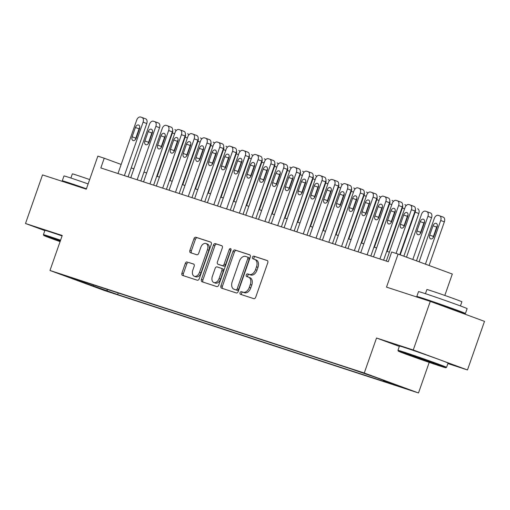 <?xml version="1.0" encoding="UTF-8"?>
<svg xmlns="http://www.w3.org/2000/svg" width="510" height="510" viewBox="0 0 510 510"><rect width="100%" height="100%" fill="white"/><g stroke="black" fill="none" stroke-linecap="round" stroke-linejoin="round"><path stroke-width="0.76" d="M240.07 292.695A1.415 0.924 -69.8 0 0 240.459 294.308A1.415 0.924 -69.8 0 0 240.484 294.315L253.808 298.662A2.021 1.32 -69.8 0 0 255.727 297.164L267.756 262.816A2.021 1.32 -69.8 0 0 267.202 260.514A2.021 1.32 -69.8 0 0 267.17 260.502L253.846 256.154A1.415 0.924 -69.8 0 0 252.501 257.206A1.415 0.924 -69.8 0 0 252.89 258.819A1.415 0.924 -69.8 0 0 252.909 258.825L254.637 259.386A6.471 4.22 -69.8 0 1 254.732 259.424A6.471 4.22 -69.8 0 1 256.511 266.806L255.51 269.669A6.471 4.22 -69.8 0 1 249.358 274.463L247.63 273.902A1.415 0.924 -69.8 0 0 246.285 274.947A1.415 0.924 -69.8 0 0 246.674 276.567A1.415 0.924 -69.8 0 0 246.693 276.573L248.421 277.134A6.471 4.22 -69.8 0 1 248.517 277.166A6.471 4.22 -69.8 0 1 250.295 284.548L249.294 287.41A6.471 4.22 -69.8 0 1 243.142 292.211L241.415 291.644A1.415 0.924 -69.8 0 0 240.07 292.695M248.612 277.204L249.887 277.676A6.471 4.22 -69.8 0 1 249.983 277.708A6.471 4.22 -69.8 0 1 251.761 285.09L250.761 287.952A6.471 4.22 -69.8 0 1 244.609 292.746L242.881 292.185A1.415 0.924 -69.8 0 0 241.536 293.237A1.415 0.924 -69.8 0 0 241.714 294.723M267.45 260.655L255.312 256.696A1.415 0.924 -69.8 0 0 253.967 257.741A1.415 0.924 -69.8 0 0 254.146 259.227M254.828 259.462L256.103 259.928A6.471 4.22 -69.8 0 1 256.198 259.96A6.471 4.22 -69.8 0 1 257.977 267.342L256.97 270.204A6.471 4.22 -69.8 0 1 250.824 275.005L249.097 274.437A1.415 0.924 -69.8 0 0 247.752 275.489A1.415 0.924 -69.8 0 0 247.93 276.975M110.759 292.428L99.852 288.52L110.759 292.428M187.221 261.955A2.021 1.32 -69.8 0 0 185.302 263.453L181.93 273.092A2.021 1.32 -69.8 0 0 182.484 275.394A2.021 1.32 -69.8 0 0 182.51 275.406L197.313 280.232A2.021 1.32 -69.8 0 0 199.231 278.734L211.261 244.392A2.021 1.32 -69.8 0 0 210.706 242.084A2.021 1.32 -69.8 0 0 210.675 242.072L195.878 237.246A2.021 1.32 -69.8 0 0 193.953 238.744L189.879 250.384A2.021 1.32 -69.8 0 0 190.434 252.692A2.021 1.32 -69.8 0 0 190.466 252.699L196.796 254.764A2.021 1.32 -69.8 0 0 198.721 253.266L200.742 247.497A5.406 3.525 -69.8 0 1 205.963 243.512A5.406 3.525 -69.8 0 1 207.449 249.683L199.531 272.295A5.406 3.525 -69.8 0 1 194.31 276.273A5.406 3.525 -69.8 0 1 192.825 270.109L194.144 266.335A2.021 1.32 -69.8 0 0 193.59 264.033A2.021 1.32 -69.8 0 0 193.558 264.021L188.687 262.497A2.021 1.32 -69.8 0 0 186.768 263.995L183.39 273.628A2.021 1.32 -69.8 0 0 183.696 275.795M447.888 363.566L467.479 369.96L413.253 349.994L430.274 301.397L386.516 287.124L398.087 254.076L391.699 251.991L388.295 261.713L100.833 167.937L104.238 158.221L97.85 156.136L86.279 189.178L42.521 174.904L25.5 223.501L44.842 230.622M413.253 349.994L376.527 338.009L364.267 373.001L49.98 270.478L62.233 235.486L25.5 223.501M220.926 285.81A2.021 1.32 -69.8 0 0 221.487 288.118A2.021 1.32 -69.8 0 0 221.512 288.131L236.315 292.957A2.021 1.32 -69.8 0 0 238.234 291.459L250.263 257.11A2.021 1.32 -69.8 0 0 249.709 254.802A2.021 1.32 -69.8 0 0 249.677 254.796L234.88 249.97A2.021 1.32 -69.8 0 0 232.955 251.468L220.926 285.81L222.392 286.352A2.021 1.32 -69.8 0 0 222.698 288.513M216.814 286.594L202.011 281.769A2.021 1.32 -69.8 0 1 201.985 281.756A2.021 1.32 -69.8 0 1 201.424 279.448L213.454 245.106A2.021 1.32 -69.8 0 1 215.379 243.608L221.71 245.673A2.021 1.32 -69.8 0 1 221.742 245.686A2.021 1.32 -69.8 0 1 222.296 247.987L217.419 261.917A2.021 1.32 -69.8 0 0 217.974 264.225A2.021 1.32 -69.8 0 0 218.006 264.237L222.207 265.608A2.021 1.32 -69.8 0 0 224.126 264.11L229.207 249.607A1.415 0.924 -69.8 0 1 230.571 248.561A1.415 0.924 -69.8 0 1 230.96 250.18L218.733 285.096A2.021 1.32 -69.8 0 1 216.814 286.594M430.274 301.397L484.5 321.364L467.479 369.96M396.786 385.343L407.356 389.124L396.786 385.343M364.267 373.001L418.5 392.968L104.206 290.445L49.98 270.478M118.218 292.976L117.651 294.589L393.618 384.61L383.361 380.836L383.144 380.167M117.651 294.589L71.062 278.026L85.119 282.61L74.855 278.83L350.823 368.851L375.137 377.215L397.411 385.42L383.361 380.836M444.816 295.443L452.313 274.042L398.087 254.076M429.203 362.387L418.5 392.968M121.17 164.449L104.238 158.221M389.398 252.163L386.727 251.29M376.622 247.994L373.945 247.12M363.847 243.831L361.169 242.958M351.071 239.662L348.394 238.788M338.296 235.492L335.618 234.619M325.52 231.323L322.843 230.45M312.745 227.16L310.067 226.287M299.969 222.991L297.292 222.118M287.194 218.822L284.516 217.948M274.412 214.653L271.741 213.779M261.636 210.49L258.965 209.616M248.861 206.32L246.183 205.447M236.085 202.151L233.408 201.278M223.31 197.982L220.632 197.109M210.534 193.819L207.857 192.946M197.759 189.65L195.081 188.776M184.983 185.481L182.306 184.607M172.208 181.311L169.53 180.438M159.432 177.148L156.755 176.275M146.65 172.979L143.979 172.106M133.875 168.81L131.204 167.937M85.119 282.61L85.559 282.323M106.915 289.291L107.393 290.815M93.343 286.225L93.642 284.962M376.527 338.009L399.33 346.405M249.957 254.949L236.34 250.506A2.021 1.32 -69.8 0 0 234.422 252.004L222.392 286.352M235.869 289.833A1.415 0.924 -69.8 0 0 237.214 288.787L247.771 258.64A1.415 0.924 -69.8 0 0 247.382 257.021A1.415 0.924 -69.8 0 0 247.363 257.014L245.54 256.422A6.471 4.22 -69.8 0 0 239.394 261.222L232.177 281.826A6.471 4.22 -69.8 0 0 233.95 289.208A6.471 4.22 -69.8 0 0 234.052 289.24L237.335 290.375A1.415 0.924 -69.8 0 0 238.68 289.323L237.214 288.787M247.401 257.034L248.829 257.556A1.415 0.924 -69.8 0 1 248.848 257.563A1.415 0.924 -69.8 0 1 249.237 259.176L238.68 289.323M235.32 289.712A6.471 4.22 -69.8 0 0 235.416 289.75A6.471 4.22 -69.8 0 0 235.518 289.782L234.052 289.24M237.335 290.375L235.518 289.782M221.99 245.826L216.846 244.143A2.021 1.32 -69.8 0 0 214.92 245.648L202.891 279.99A2.021 1.32 -69.8 0 0 203.197 282.157M219.408 264.754A2.021 1.32 -69.8 0 0 219.44 264.766A2.021 1.32 -69.8 0 0 219.472 264.773L223.673 266.144A2.021 1.32 -69.8 0 0 225.592 264.645L230.673 250.142L229.207 249.607M231.075 249.454A1.415 0.924 -69.8 0 0 230.673 250.142M212.358 276.369A5.406 3.525 -69.8 0 0 213.843 282.54A5.406 3.525 -69.8 0 0 219.064 278.562L221.856 270.593A2.021 1.32 -69.8 0 0 221.302 268.285A2.021 1.32 -69.8 0 0 221.27 268.279L217.069 266.909A2.021 1.32 -69.8 0 0 215.143 268.407L212.358 276.369M213.843 282.54L215.309 283.082A5.406 3.525 -69.8 0 0 220.53 279.097L219.064 278.562M221.327 268.298L222.736 268.815A2.021 1.32 -69.8 0 1 222.768 268.827A2.021 1.32 -69.8 0 1 223.323 271.135L220.53 279.097M193.838 264.174L188.687 262.497M194.31 276.273L195.776 276.815A5.406 3.525 -69.8 0 0 200.997 272.837L199.531 272.295M205.963 243.512L207.43 244.054A5.406 3.525 -69.8 0 1 208.915 250.225L200.997 272.837M210.955 242.224L197.344 237.787A2.021 1.32 -69.8 0 0 195.419 239.286L191.346 250.92A2.021 1.32 -69.8 0 0 191.652 253.087M429.082 265.487L444.363 221.831A4.118 2.684 110.2 0 0 443.235 217.132A4.118 2.684 110.2 0 0 443.171 217.113L439.633 215.806M419.112 261.815L434.316 218.401A4.118 2.684 -69.8 0 1 438.23 215.347L439.505 215.762A4.118 2.684 -69.8 0 1 439.569 215.787A4.118 2.684 -69.8 0 1 440.704 220.486L425.416 264.135M437.363 225.822A3.296 2.148 -69.8 0 0 436.675 227.122L433.411 236.455A3.296 2.148 -69.8 0 0 433.143 237.743M433.015 225.777L429.745 235.104A3.296 2.148 -69.8 0 0 430.65 238.865A3.296 2.148 -69.8 0 0 433.831 236.436L437.102 227.109A3.296 2.148 -69.8 0 0 436.197 223.348A3.296 2.148 -69.8 0 0 433.015 225.777L436.675 227.122M386.287 261.056L405.004 207.608A4.118 2.684 -69.8 0 1 408.918 204.555L410.199 204.969A4.118 2.684 -69.8 0 1 410.257 204.994A4.118 2.684 -69.8 0 1 411.392 209.693L396.079 253.419M399.77 254.694L415.057 211.044L411.392 209.693M403.703 214.984A3.296 2.148 110.2 0 1 406.884 212.555A3.296 2.148 110.2 0 1 407.79 216.316L404.519 225.643A3.296 2.148 110.2 0 1 401.338 228.072A3.296 2.148 110.2 0 1 400.433 224.311L403.703 214.984L407.362 216.329A3.296 2.148 110.2 0 1 408.051 215.029M403.831 226.95A3.296 2.148 110.2 0 1 404.098 225.662L407.362 216.329M410.32 205.014L413.859 206.32A4.118 2.684 110.2 0 1 413.922 206.34A4.118 2.684 110.2 0 1 415.057 211.044M439.939 366.001A25.13 0.465 -160.7 0 0 445.772 367.729A25.13 0.465 -160.7 0 0 430.657 361.966A25.13 0.465 -160.7 0 0 404.175 352.837A25.13 0.465 -160.7 0 0 398.342 351.122A25.13 0.465 -160.7 0 0 413.871 357.013A25.13 0.465 -160.7 0 0 439.939 366.001M446.562 367.347L448.06 363.069A25.749 0.478 19.3 0 0 432.359 357.096A25.749 0.478 19.3 0 0 405.437 347.814A25.749 0.478 19.3 0 0 399.457 346.048L397.959 350.325A25.749 0.478 19.3 0 1 397.959 350.325A25.749 0.478 19.3 0 1 403.939 352.091A25.749 0.478 19.3 0 1 430.861 361.373A25.749 0.478 19.3 0 1 446.562 367.347A25.749 0.478 19.3 0 1 446.556 367.353L445.772 367.729M430.995 362.712L410.199 355.26L426.15 360.621L433.914 363.566L430.995 362.712M423.874 299.306A25.749 0.478 19.3 0 1 416.817 296.476L418.519 291.618A25.749 0.478 19.3 0 1 424.498 293.384A25.749 0.478 19.3 0 1 451.42 302.666A25.749 0.478 19.3 0 1 467.122 308.639L465.42 313.497A25.749 0.478 19.3 0 1 459.44 311.731A25.749 0.478 19.3 0 1 454.206 309.997M416.817 296.476A25.749 0.478 19.3 0 1 422.796 298.242A25.749 0.478 19.3 0 1 449.718 307.524A25.749 0.478 19.3 0 1 465.42 313.497M425.429 293.69L426.889 289.527A18.538 0.344 19.3 0 1 431.199 290.802A18.538 0.344 19.3 0 1 450.579 297.483A18.538 0.344 19.3 0 1 461.881 301.786L460.428 305.943M427.813 300.594L431.154 301.321L445.797 306.37L454.34 309.621L454.142 310.182M60.371 240.79A25.13 0.465 -160.7 0 0 49.642 237.182A25.13 0.465 -160.7 0 0 43.803 235.467A25.13 0.465 -160.7 0 0 60.078 241.632M43.803 235.467L43.42 234.683A25.749 0.478 19.3 0 1 43.42 234.67A25.749 0.478 19.3 0 1 49.406 236.436A25.749 0.478 19.3 0 1 60.582 240.197M60.167 241.383L55.666 239.611L60.288 241.039M69.334 183.657A25.749 0.478 19.3 0 1 62.277 180.827L63.979 175.963A25.749 0.478 19.3 0 1 69.966 177.729A25.749 0.478 19.3 0 1 88.122 183.912M62.277 180.827A25.749 0.478 19.3 0 1 68.263 182.593A25.749 0.478 19.3 0 1 86.419 188.776M70.896 178.035L72.35 173.878A18.538 0.344 19.3 0 1 76.659 175.147A18.538 0.344 19.3 0 1 89.645 179.571M43.42 234.67L44.918 230.392A25.749 0.478 19.3 0 1 50.904 232.158A25.749 0.478 19.3 0 1 62.08 235.92M73.281 184.939L86.349 188.98M416.472 260.839L431.587 217.668A4.118 2.684 110.2 0 0 430.459 212.963A4.118 2.684 110.2 0 0 430.395 212.944L426.857 211.644M406.502 257.174L421.54 214.232A4.118 2.684 -69.8 0 1 425.455 211.178L426.73 211.593A4.118 2.684 -69.8 0 1 426.793 211.618A4.118 2.684 -69.8 0 1 427.928 216.316L412.807 259.494M424.588 221.652A3.296 2.148 -69.8 0 0 423.899 222.953L420.635 232.286A3.296 2.148 -69.8 0 0 420.367 233.574M420.24 221.608L416.97 230.934A3.296 2.148 -69.8 0 0 417.875 234.696A3.296 2.148 -69.8 0 0 421.056 232.273L424.326 222.94A3.296 2.148 -69.8 0 0 423.421 219.179A3.296 2.148 -69.8 0 0 420.24 221.608L423.899 222.953M403.863 256.198L418.812 213.499A4.118 2.684 110.2 0 0 417.684 208.8A4.118 2.684 110.2 0 0 417.62 208.775L417.684 208.8M415.395 209.272A4.118 2.684 -69.8 0 1 415.153 212.147L400.197 254.853M402.613 205.109A4.118 2.684 -69.8 0 1 402.371 207.984L387.16 251.43M404.908 204.631L404.844 204.612A4.118 2.684 110.2 0 1 404.908 204.631A4.118 2.684 110.2 0 1 406.043 205.753M389.838 200.94A4.118 2.684 -69.8 0 1 389.595 203.815L374.378 247.267M392.133 200.462L392.069 200.443A4.118 2.684 110.2 0 1 392.133 200.462A4.118 2.684 110.2 0 1 393.267 201.584M373.511 256.887L392.228 203.439A4.118 2.684 -69.8 0 1 396.142 200.385L397.417 200.806A4.118 2.684 -69.8 0 1 397.481 200.825A4.118 2.684 -69.8 0 1 398.616 205.524L379.899 258.972M383.609 260.183L402.275 206.875L398.616 205.524M390.928 210.815A3.296 2.148 110.2 0 1 394.109 208.386A3.296 2.148 110.2 0 1 395.014 212.147L391.744 221.48A3.296 2.148 110.2 0 1 388.563 223.903A3.296 2.148 110.2 0 1 387.657 220.148L390.928 210.815L394.587 212.16A3.296 2.148 110.2 0 1 395.275 210.859M391.055 222.781A3.296 2.148 110.2 0 1 391.323 221.493L394.587 212.16M397.545 200.851L401.083 202.151A4.118 2.684 110.2 0 1 401.147 202.177A4.118 2.684 110.2 0 1 402.275 206.875M360.736 252.718L379.453 199.276A4.118 2.684 -69.8 0 1 383.367 196.216L384.642 196.637A4.118 2.684 -69.8 0 1 384.706 196.656A4.118 2.684 -69.8 0 1 385.84 201.354L367.123 254.802M370.834 256.014L389.5 202.706L385.84 201.354M378.152 206.646A3.296 2.148 110.2 0 1 381.333 204.223A3.296 2.148 110.2 0 1 382.239 207.978L378.968 217.311A3.296 2.148 110.2 0 1 375.787 219.74A3.296 2.148 110.2 0 1 374.882 215.979L378.152 206.646L381.811 207.997A3.296 2.148 110.2 0 1 382.5 206.697M378.28 218.612A3.296 2.148 110.2 0 1 378.547 217.324L381.811 207.997M384.769 196.681L388.308 197.982A4.118 2.684 110.2 0 1 388.371 198.007A4.118 2.684 110.2 0 1 389.5 202.706M347.96 248.548L366.671 195.107A4.118 2.684 -69.8 0 1 370.591 192.053L371.867 192.468A4.118 2.684 -69.8 0 1 371.93 192.487A4.118 2.684 -69.8 0 1 373.065 197.191L354.348 250.633M358.058 251.844L376.724 198.537L373.065 197.191M365.37 202.476A3.296 2.148 110.2 0 1 368.558 200.054A3.296 2.148 110.2 0 1 369.463 203.815L366.193 213.142A3.296 2.148 110.2 0 1 363.012 215.571A3.296 2.148 110.2 0 1 362.106 211.809L365.37 202.476L369.036 203.828A3.296 2.148 110.2 0 1 369.724 202.527M365.504 214.442A3.296 2.148 110.2 0 1 365.772 213.161L369.036 203.828M371.994 192.512L375.532 193.819A4.118 2.684 110.2 0 1 375.596 193.838A4.118 2.684 110.2 0 1 376.724 198.537M335.178 244.386L353.895 190.938A4.118 2.684 -69.8 0 1 357.816 187.884L359.091 188.298A4.118 2.684 -69.8 0 1 359.155 188.324A4.118 2.684 -69.8 0 1 360.283 193.022L341.572 246.47M345.283 247.681L363.949 194.374L360.283 193.022M352.595 198.313A3.296 2.148 110.2 0 1 355.782 195.885A3.296 2.148 110.2 0 1 356.688 199.646L353.417 208.972A3.296 2.148 110.2 0 1 350.236 211.401A3.296 2.148 110.2 0 1 349.331 207.64L352.595 198.313L356.26 199.659A3.296 2.148 110.2 0 1 356.949 198.358M352.729 210.279A3.296 2.148 110.2 0 1 352.996 208.992L356.26 199.659M359.219 188.343L362.757 189.65A4.118 2.684 110.2 0 1 362.82 189.669A4.118 2.684 110.2 0 1 363.949 194.374M377.062 196.771A4.118 2.684 -69.8 0 1 376.82 199.646L361.603 243.098M379.351 196.293L379.293 196.273A4.118 2.684 110.2 0 1 379.351 196.293A4.118 2.684 110.2 0 1 380.492 197.415M322.403 240.216L341.12 186.768A4.118 2.684 -69.8 0 1 345.041 183.715L346.315 184.135A4.118 2.684 -69.8 0 1 346.379 184.155A4.118 2.684 -69.8 0 1 347.508 188.853L328.791 242.301M332.507 243.512L351.173 190.204L347.508 188.853M339.819 194.144A3.296 2.148 110.2 0 1 343.007 191.715A3.296 2.148 110.2 0 1 343.912 195.477L340.642 204.81A3.296 2.148 110.2 0 1 337.461 207.232A3.296 2.148 110.2 0 1 336.555 203.477L339.819 194.144L343.485 195.489A3.296 2.148 110.2 0 1 344.173 194.189M339.953 206.11A3.296 2.148 110.2 0 1 340.215 204.822L343.485 195.489M346.437 184.18L349.981 185.481A4.118 2.684 110.2 0 1 350.045 185.506A4.118 2.684 110.2 0 1 351.173 190.204M364.287 192.601A4.118 2.684 -69.8 0 1 364.044 195.477L348.827 238.929M366.575 192.13L366.518 192.104A4.118 2.684 110.2 0 1 366.575 192.13A4.118 2.684 110.2 0 1 367.716 193.252M309.627 236.047L328.344 182.605A4.118 2.684 -69.8 0 1 332.265 179.545L333.54 179.966A4.118 2.684 -69.8 0 1 333.604 179.985A4.118 2.684 -69.8 0 1 334.732 184.684L316.015 238.132M319.732 239.343L338.398 186.035L334.732 184.684M327.044 189.975A3.296 2.148 110.2 0 1 330.225 187.552A3.296 2.148 110.2 0 1 331.13 191.307L327.866 200.64A3.296 2.148 110.2 0 1 324.685 203.069A3.296 2.148 110.2 0 1 323.78 199.308L327.044 189.975L330.709 191.326A3.296 2.148 110.2 0 1 331.398 190.026M327.178 201.941A3.296 2.148 110.2 0 1 327.439 200.653L330.709 191.326M333.661 180.011L337.206 181.311A4.118 2.684 110.2 0 1 337.263 181.337A4.118 2.684 110.2 0 1 338.398 186.035M351.511 188.439A4.118 2.684 -69.8 0 1 351.269 191.314L336.052 234.759M353.8 187.96L353.742 187.941A4.118 2.684 110.2 0 1 353.8 187.96A4.118 2.684 110.2 0 1 354.941 189.083M296.852 231.878L315.569 178.436A4.118 2.684 -69.8 0 1 319.483 175.383L320.764 175.797A4.118 2.684 -69.8 0 1 320.828 175.816A4.118 2.684 -69.8 0 1 321.957 180.521L303.24 233.962M306.956 235.174L325.622 181.866L321.957 180.521M314.268 185.806A3.296 2.148 110.2 0 1 317.449 183.383A3.296 2.148 110.2 0 1 318.355 187.144L315.091 196.471A3.296 2.148 110.2 0 1 311.903 198.9A3.296 2.148 110.2 0 1 310.998 195.139L314.268 185.806L317.934 187.157A3.296 2.148 110.2 0 1 318.623 185.857M314.402 197.772A3.296 2.148 110.2 0 1 314.664 196.49L317.934 187.157M320.886 175.842L324.43 177.148A4.118 2.684 110.2 0 1 324.487 177.168A4.118 2.684 110.2 0 1 325.622 181.866M338.736 184.269A4.118 2.684 -69.8 0 1 338.493 187.144L323.276 230.596M341.024 183.791L340.961 183.772A4.118 2.684 110.2 0 1 341.024 183.791A4.118 2.684 110.2 0 1 342.165 184.913M284.076 227.715L302.793 174.267A4.118 2.684 -69.8 0 1 306.708 171.213L307.989 171.628A4.118 2.684 -69.8 0 1 308.053 171.653A4.118 2.684 -69.8 0 1 309.181 176.352L290.464 229.8M294.174 231.011L312.847 177.703L309.181 176.352M301.493 181.643A3.296 2.148 110.2 0 1 304.674 179.214A3.296 2.148 110.2 0 1 305.579 182.975L302.315 192.302A3.296 2.148 110.2 0 1 299.128 194.731A3.296 2.148 110.2 0 1 298.222 190.969L301.493 181.643L305.159 182.988A3.296 2.148 110.2 0 1 305.847 181.688M301.627 193.609A3.296 2.148 110.2 0 1 301.888 192.321L305.159 182.988M308.11 171.672L311.655 172.979A4.118 2.684 110.2 0 1 311.712 172.998A4.118 2.684 110.2 0 1 312.847 177.703M325.96 180.1A4.118 2.684 -69.8 0 1 325.718 182.975L310.501 226.427M328.249 179.622L328.185 179.603A4.118 2.684 110.2 0 1 328.249 179.622A4.118 2.684 110.2 0 1 329.39 180.744M313.185 175.931A4.118 2.684 -69.8 0 1 312.942 178.806L297.725 222.258M315.473 175.459L315.409 175.434A4.118 2.684 110.2 0 1 315.473 175.459A4.118 2.684 110.2 0 1 316.614 176.581M300.409 171.768A4.118 2.684 -69.8 0 1 300.167 174.643L284.95 218.089M302.698 171.29L302.634 171.271A4.118 2.684 110.2 0 1 302.698 171.29A4.118 2.684 110.2 0 1 303.839 172.412M287.634 167.599A4.118 2.684 -69.8 0 1 287.391 170.474L272.174 213.926M289.922 167.121L289.858 167.101A4.118 2.684 110.2 0 1 289.922 167.121A4.118 2.684 110.2 0 1 291.063 168.243M274.852 163.429A4.118 2.684 -69.8 0 1 274.609 166.305L259.399 209.757M277.147 162.951L277.083 162.932A4.118 2.684 110.2 0 1 277.147 162.951A4.118 2.684 110.2 0 1 278.281 164.073M262.076 159.26A4.118 2.684 -69.8 0 1 261.834 162.135L246.623 205.587M264.371 158.788L264.308 158.763A4.118 2.684 110.2 0 1 264.371 158.788A4.118 2.684 110.2 0 1 265.506 159.91M249.301 155.097A4.118 2.684 -69.8 0 1 249.058 157.972L233.841 201.418M251.589 154.619L251.532 154.6A4.118 2.684 110.2 0 1 251.589 154.619A4.118 2.684 110.2 0 1 252.73 155.741M236.525 150.928A4.118 2.684 -69.8 0 1 236.283 153.803L221.066 197.255M238.814 150.45L238.756 150.431A4.118 2.684 110.2 0 1 238.814 150.45A4.118 2.684 110.2 0 1 239.955 151.572M223.75 146.759A4.118 2.684 -69.8 0 1 223.507 149.634L208.29 193.086M226.038 146.281L225.981 146.262A4.118 2.684 110.2 0 1 226.038 146.281A4.118 2.684 110.2 0 1 227.179 147.403M210.974 142.59A4.118 2.684 -69.8 0 1 210.732 145.465L195.515 188.917M213.263 142.118L213.199 142.092A4.118 2.684 110.2 0 1 213.263 142.118A4.118 2.684 110.2 0 1 214.404 143.24M198.199 138.427A4.118 2.684 -69.8 0 1 197.956 141.302L182.739 184.748M200.487 137.949L200.424 137.929A4.118 2.684 110.2 0 1 200.487 137.949A4.118 2.684 110.2 0 1 201.628 139.071M185.423 134.257A4.118 2.684 -69.8 0 1 185.181 137.133L169.964 180.585M187.712 133.779L187.648 133.76A4.118 2.684 110.2 0 1 187.712 133.779A4.118 2.684 110.2 0 1 188.853 134.901M271.301 223.546L290.018 170.098A4.118 2.684 -69.8 0 1 293.932 167.044L295.213 167.465A4.118 2.684 -69.8 0 1 295.271 167.484A4.118 2.684 -69.8 0 1 296.406 172.182L277.689 225.63M281.399 226.842L300.071 173.534L296.406 172.182M288.717 177.474A3.296 2.148 110.2 0 1 291.898 175.045A3.296 2.148 110.2 0 1 292.804 178.806L289.54 188.139A3.296 2.148 110.2 0 1 286.352 190.561A3.296 2.148 110.2 0 1 285.447 186.807L288.717 177.474L292.383 178.819A3.296 2.148 110.2 0 1 293.072 177.518M288.851 189.44A3.296 2.148 110.2 0 1 289.113 188.152L292.383 178.819M295.335 167.509L298.873 168.81A4.118 2.684 110.2 0 1 298.936 168.835A4.118 2.684 110.2 0 1 300.071 173.534M258.525 219.376L277.242 165.935A4.118 2.684 -69.8 0 1 281.157 162.875L282.438 163.296A4.118 2.684 -69.8 0 1 282.495 163.315A4.118 2.684 -69.8 0 1 283.63 168.013L264.913 221.461M268.623 222.672L287.296 169.365L283.63 168.013M275.942 173.304A3.296 2.148 110.2 0 1 279.123 170.882A3.296 2.148 110.2 0 1 280.028 174.637L276.764 183.97A3.296 2.148 110.2 0 1 273.577 186.399A3.296 2.148 110.2 0 1 272.671 182.637L275.942 173.304L279.601 174.656A3.296 2.148 110.2 0 1 280.296 173.355M276.069 185.27A3.296 2.148 110.2 0 1 276.337 183.982L279.601 174.656M282.559 163.34L286.097 164.641A4.118 2.684 110.2 0 1 286.161 164.666A4.118 2.684 110.2 0 1 287.296 169.365M245.75 215.207L264.467 161.766A4.118 2.684 -69.8 0 1 268.381 158.712L269.662 159.126A4.118 2.684 -69.8 0 1 269.72 159.145A4.118 2.684 -69.8 0 1 270.855 163.85L252.138 217.292M255.848 218.503L274.514 165.195L270.855 163.85M263.166 169.135A3.296 2.148 110.2 0 1 266.347 166.713A3.296 2.148 110.2 0 1 267.253 170.474L263.982 179.8A3.296 2.148 110.2 0 1 260.801 182.229A3.296 2.148 110.2 0 1 259.896 178.468L263.166 169.135L266.826 170.487A3.296 2.148 110.2 0 1 267.514 169.186M263.294 181.101A3.296 2.148 110.2 0 1 263.562 179.82L266.826 170.487M269.784 159.171L273.322 160.478A4.118 2.684 110.2 0 1 273.385 160.497A4.118 2.684 110.2 0 1 274.514 165.195M232.974 211.044L251.691 157.596A4.118 2.684 -69.8 0 1 255.606 154.543L256.881 154.957A4.118 2.684 -69.8 0 1 256.944 154.983A4.118 2.684 -69.8 0 1 258.079 159.681L239.362 213.129M243.072 214.34L261.738 161.032L258.079 159.681M250.391 164.972A3.296 2.148 110.2 0 1 253.572 162.543A3.296 2.148 110.2 0 1 254.477 166.305L251.207 175.631A3.296 2.148 110.2 0 1 248.026 178.06A3.296 2.148 110.2 0 1 247.12 174.299L250.391 164.972L254.05 166.317A3.296 2.148 110.2 0 1 254.739 165.017M250.518 176.938A3.296 2.148 110.2 0 1 250.786 175.65L254.05 166.317M257.008 155.002L260.546 156.309A4.118 2.684 110.2 0 1 260.61 156.328A4.118 2.684 110.2 0 1 261.738 161.032M220.199 206.875L238.916 153.427A4.118 2.684 -69.8 0 1 242.83 150.373L244.105 150.794A4.118 2.684 -69.8 0 1 244.169 150.813A4.118 2.684 -69.8 0 1 245.304 155.512L226.587 208.96M230.297 210.171L248.963 156.863L245.304 155.512M237.609 160.803A3.296 2.148 110.2 0 1 240.797 158.374A3.296 2.148 110.2 0 1 241.702 162.135L238.431 171.468A3.296 2.148 110.2 0 1 235.25 173.891A3.296 2.148 110.2 0 1 234.345 170.136L237.609 160.803L241.275 162.148A3.296 2.148 110.2 0 1 241.963 160.848M237.743 172.769A3.296 2.148 110.2 0 1 238.011 171.481L241.275 162.148M244.233 150.839L247.771 152.139A4.118 2.684 110.2 0 1 247.834 152.165A4.118 2.684 110.2 0 1 248.963 156.863M207.423 202.706L226.134 149.264A4.118 2.684 -69.8 0 1 230.055 146.204L231.33 146.625A4.118 2.684 -69.8 0 1 231.393 146.644A4.118 2.684 -69.8 0 1 232.522 151.343L213.811 204.79M217.521 206.002L236.187 152.694L232.522 151.343M224.833 156.634A3.296 2.148 110.2 0 1 228.021 154.211A3.296 2.148 110.2 0 1 228.926 157.966L225.656 167.299A3.296 2.148 110.2 0 1 222.475 169.728A3.296 2.148 110.2 0 1 221.569 165.967L224.833 156.634L228.499 157.985A3.296 2.148 110.2 0 1 229.188 156.685M224.967 168.6A3.296 2.148 110.2 0 1 225.235 167.312L228.499 157.985M231.457 146.67L234.995 147.97A4.118 2.684 110.2 0 1 235.059 147.996A4.118 2.684 110.2 0 1 236.187 152.694M194.641 198.537L213.358 145.095A4.118 2.684 -69.8 0 1 217.279 142.041L218.554 142.456A4.118 2.684 -69.8 0 1 218.618 142.475A4.118 2.684 -69.8 0 1 219.746 147.18L201.029 200.621M204.746 201.833L223.412 148.525L219.746 147.18M212.058 152.464A3.296 2.148 110.2 0 1 215.245 150.042A3.296 2.148 110.2 0 1 216.151 153.803L212.88 163.13A3.296 2.148 110.2 0 1 209.699 165.559A3.296 2.148 110.2 0 1 208.794 161.797L212.058 152.464L215.724 153.816A3.296 2.148 110.2 0 1 216.412 152.516M212.192 164.43A3.296 2.148 110.2 0 1 212.453 163.149L215.724 153.816M218.675 142.5L222.22 143.807A4.118 2.684 110.2 0 1 222.283 143.826A4.118 2.684 110.2 0 1 223.412 148.525M181.866 194.374L200.583 140.926A4.118 2.684 -69.8 0 1 204.504 137.872L205.779 138.286A4.118 2.684 -69.8 0 1 205.842 138.312A4.118 2.684 -69.8 0 1 206.971 143.01L188.254 196.458M191.97 197.67L210.636 144.362L206.971 143.01M199.282 148.302A3.296 2.148 110.2 0 1 202.464 145.873A3.296 2.148 110.2 0 1 203.369 149.634L200.105 158.961A3.296 2.148 110.2 0 1 196.924 161.389A3.296 2.148 110.2 0 1 196.018 157.628L199.282 148.302L202.948 149.647A3.296 2.148 110.2 0 1 203.637 148.346M199.416 160.267A3.296 2.148 110.2 0 1 199.678 158.98L202.948 149.647M205.9 138.331L209.444 139.638A4.118 2.684 110.2 0 1 209.502 139.657A4.118 2.684 110.2 0 1 210.636 144.362M169.09 190.204L187.808 136.756A4.118 2.684 -69.8 0 1 191.728 133.703L193.003 134.124A4.118 2.684 -69.8 0 1 193.067 134.143A4.118 2.684 -69.8 0 1 194.195 138.841L175.478 192.289M179.195 193.5L197.861 140.193L194.195 138.841M186.507 144.132A3.296 2.148 110.2 0 1 189.688 141.703A3.296 2.148 110.2 0 1 190.593 145.465L187.329 154.798A3.296 2.148 110.2 0 1 184.148 157.22A3.296 2.148 110.2 0 1 183.243 153.465L186.507 144.132L190.173 145.477A3.296 2.148 110.2 0 1 190.861 144.177M186.641 156.098A3.296 2.148 110.2 0 1 186.902 154.81L190.173 145.477M193.124 134.168L196.669 135.469A4.118 2.684 110.2 0 1 196.726 135.494A4.118 2.684 110.2 0 1 197.861 140.193M156.315 186.035L175.032 132.594A4.118 2.684 -69.8 0 1 178.946 129.534L180.228 129.954A4.118 2.684 -69.8 0 1 180.291 129.974A4.118 2.684 -69.8 0 1 181.42 134.672L162.703 188.12M166.413 189.331L185.085 136.023L181.42 134.672M173.731 139.963A3.296 2.148 110.2 0 1 176.913 137.541A3.296 2.148 110.2 0 1 177.818 141.295L174.554 150.629A3.296 2.148 110.2 0 1 171.366 153.057A3.296 2.148 110.2 0 1 170.461 149.296L173.731 139.963L177.397 141.315A3.296 2.148 110.2 0 1 178.086 140.014M173.865 151.929A3.296 2.148 110.2 0 1 174.127 150.641L177.397 141.315M180.349 129.999L183.893 131.299A4.118 2.684 110.2 0 1 183.951 131.325A4.118 2.684 110.2 0 1 185.085 136.023M143.539 181.866L162.256 128.424A4.118 2.684 -69.8 0 1 166.171 125.371L167.452 125.785A4.118 2.684 -69.8 0 1 167.509 125.804A4.118 2.684 -69.8 0 1 168.644 130.509L149.927 183.951M153.637 185.162L172.31 131.854L168.644 130.509M160.956 135.794A3.296 2.148 110.2 0 1 164.137 133.371A3.296 2.148 110.2 0 1 165.042 137.133L161.778 146.459A3.296 2.148 110.2 0 1 158.591 148.888A3.296 2.148 110.2 0 1 157.686 145.127L160.956 135.794L164.622 137.145A3.296 2.148 110.2 0 1 165.31 135.845M161.09 147.76A3.296 2.148 110.2 0 1 161.351 146.478L164.622 137.145M167.573 125.83L171.111 127.137A4.118 2.684 110.2 0 1 171.175 127.156A4.118 2.684 110.2 0 1 172.31 131.854M130.764 177.703L149.481 124.255A4.118 2.684 -69.8 0 1 153.395 121.201L154.677 121.616A4.118 2.684 -69.8 0 1 154.734 121.641A4.118 2.684 -69.8 0 1 155.869 126.34L137.152 179.788M140.862 180.999L159.534 127.691L155.869 126.34M148.18 131.631A3.296 2.148 110.2 0 1 151.362 129.202A3.296 2.148 110.2 0 1 152.267 132.963L149.003 142.29A3.296 2.148 110.2 0 1 145.815 144.719A3.296 2.148 110.2 0 1 144.91 140.958L148.18 131.631L151.846 132.976A3.296 2.148 110.2 0 1 152.535 131.676M148.314 143.597A3.296 2.148 110.2 0 1 148.576 142.309L151.846 132.976M154.798 121.66L158.336 122.967A4.118 2.684 110.2 0 1 158.4 122.986A4.118 2.684 110.2 0 1 159.534 127.691M172.648 130.088A4.118 2.684 -69.8 0 1 172.405 132.963L157.188 176.415M174.936 129.61L174.873 129.591A4.118 2.684 110.2 0 1 174.936 129.61A4.118 2.684 110.2 0 1 176.077 130.732M117.989 173.534L136.706 120.086A4.118 2.684 -69.8 0 1 140.62 117.032L141.901 117.453A4.118 2.684 -69.8 0 1 141.958 117.472A4.118 2.684 -69.8 0 1 143.093 122.17L124.376 175.619M128.086 176.83L146.759 123.522L143.093 122.17M135.405 127.462A3.296 2.148 110.2 0 1 138.586 125.033A3.296 2.148 110.2 0 1 139.491 128.794L136.221 138.127A3.296 2.148 110.2 0 1 133.04 140.55A3.296 2.148 110.2 0 1 132.135 136.795L135.405 127.462L139.064 128.807A3.296 2.148 110.2 0 1 139.753 127.506M135.532 139.428A3.296 2.148 110.2 0 1 135.8 138.14L139.064 128.807M142.022 117.498L145.56 118.798A4.118 2.684 110.2 0 1 145.624 118.824A4.118 2.684 110.2 0 1 146.759 123.522M244.609 292.746L243.142 292.211M250.761 287.952L249.294 287.41M251.761 285.09L250.295 284.548M249.097 274.437L247.63 273.902M250.824 275.005L249.358 274.463M256.97 270.204L255.51 269.669M257.977 267.342L256.511 266.806M255.312 256.696L253.846 256.154M242.881 292.185L241.415 291.644M234.422 252.004L232.955 251.468M236.34 250.506L234.88 249.97M249.237 259.176L247.771 258.64M202.891 279.99L201.424 279.448M214.92 245.648L213.454 245.106M216.846 244.143L215.379 243.608M219.472 264.773L218.006 264.237M223.673 266.144L222.207 265.608M225.592 264.645L224.126 264.11M223.323 271.135L221.856 270.593M208.915 250.225L207.449 249.683M191.346 250.92L189.879 250.384M195.419 239.286L193.953 238.744M197.344 237.787L195.878 237.246M183.39 273.628L181.93 273.092M186.768 263.995L185.302 263.453M440.704 220.486L444.363 221.831M433.411 236.455L429.745 235.104M400.433 224.311L404.098 225.662M427.928 216.316L431.587 217.668M420.635 232.286L416.97 230.934M415.153 212.147L418.812 213.499M402.371 207.984L404.589 208.794M389.595 203.815L391.808 204.631M387.657 220.148L391.323 221.493M374.882 215.979L378.547 217.324M362.106 211.809L365.772 213.161M349.331 207.64L352.996 208.992M376.82 199.646L379.032 200.462M336.555 203.477L340.215 204.822M364.044 195.477L366.256 196.293M323.78 199.308L327.439 200.653M351.269 191.314L353.481 192.123M310.998 195.139L314.664 196.49M338.493 187.144L340.706 187.96M298.222 190.969L301.888 192.321M325.718 182.975L327.93 183.791M312.942 178.806L315.154 179.622M300.167 174.643L302.379 175.453M287.391 170.474L289.603 171.29M274.609 166.305L276.828 167.121M261.834 162.135L264.046 162.951M249.058 157.972L251.271 158.782M236.283 153.803L238.495 154.619M223.507 149.634L225.72 150.45M210.732 145.465L212.944 146.281M197.956 141.302L200.169 142.111M185.181 137.133L187.393 137.949M285.447 186.807L289.113 188.152M272.671 182.637L276.337 183.982M259.896 178.468L263.562 179.82M247.12 174.299L250.786 175.65M234.345 170.136L238.011 171.481M221.569 165.967L225.235 167.312M208.794 161.797L212.453 163.149M196.018 157.628L199.678 158.98M183.243 153.465L186.902 154.81M170.461 149.296L174.127 150.641M157.686 145.127L161.351 146.478M144.91 140.958L148.576 142.309M172.405 132.963L174.618 133.779M132.135 136.795L135.8 138.14M249.983 277.708L248.517 277.166M256.198 259.96L254.732 259.424M248.848 257.563L247.382 257.021M235.416 289.75L233.95 289.208M219.44 264.766L217.974 264.225M222.768 268.827L221.302 268.285M439.569 215.787L443.235 217.132M413.922 206.34L410.257 204.994M398.342 351.122L397.959 350.332M426.793 211.618L430.459 212.963M401.147 202.177L397.481 200.825M388.371 198.007L384.706 196.656M375.596 193.838L371.93 192.487M362.82 189.669L359.155 188.324M350.045 185.506L346.379 184.155M337.263 181.337L333.604 179.985M324.487 177.168L320.828 175.816M311.712 172.998L308.053 171.653M298.936 168.835L295.271 167.484M286.161 164.666L282.495 163.315M273.385 160.497L269.72 159.145M260.61 156.328L256.944 154.983M247.834 152.165L244.169 150.813M235.059 147.996L231.393 146.644M222.283 143.826L218.618 142.475M209.502 139.657L205.842 138.312M196.726 135.494L193.067 134.143M183.951 131.325L180.291 129.974M171.175 127.156L167.509 125.804M158.4 122.986L154.734 121.641M145.624 118.824L141.958 117.472"/></g></svg>
